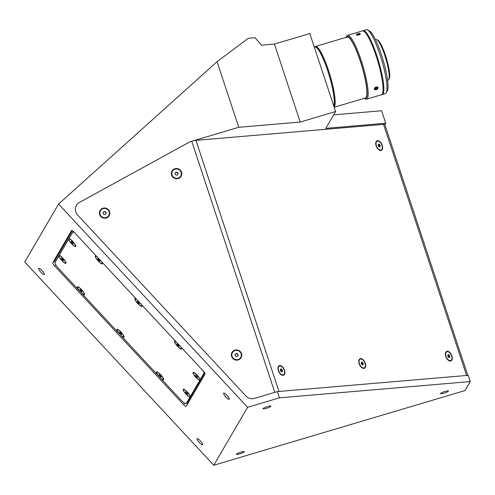 <?xml version="1.0" encoding="UTF-8"?>
<svg xmlns="http://www.w3.org/2000/svg" width="495" height="495" viewBox="0 0 495 495"><rect width="100%" height="100%" fill="white"/><g stroke="black" fill="none" stroke-linecap="round" stroke-linejoin="round"><path stroke-width="0.74" d="M38.703 268.432A4.164 0.965 -131.9 0 0 40.912 272.238A4.164 0.965 -131.9 0 0 44.309 274.57A4.164 0.965 -131.9 0 0 44.358 274.515A4.164 0.965 -131.9 0 0 42.143 270.716A4.164 0.965 -131.9 0 0 38.746 268.377A4.164 0.965 -131.9 0 0 38.703 268.432M223.629 393.16A4.164 0.965 -131.9 0 0 225.838 396.965A4.164 0.965 -131.9 0 0 229.235 399.298A4.164 0.965 -131.9 0 0 229.284 399.242A4.164 0.965 -131.9 0 0 227.075 395.443A4.164 0.965 -131.9 0 0 223.672 393.104A4.164 0.965 -131.9 0 0 223.629 393.16M197.041 438.712A4.164 0.965 -131.9 0 0 199.256 442.511A4.164 0.965 -131.9 0 0 202.653 444.85A4.164 0.965 -131.9 0 0 202.696 444.788A4.164 0.965 -131.9 0 0 200.487 440.989A4.164 0.965 -131.9 0 0 197.09 438.65A4.164 0.965 -131.9 0 0 197.041 438.712M267.486 406.568A4.164 0.681 161.7 0 0 263.018 408.752A4.164 0.681 161.7 0 0 266.459 408.319A4.164 0.681 161.7 0 0 270.926 406.141A4.164 0.681 161.7 0 0 267.486 406.568M445.011 391.446A4.164 0.681 161.7 0 0 440.544 393.624A4.164 0.681 161.7 0 0 443.984 393.197A4.164 0.681 161.7 0 0 448.451 391.013A4.164 0.681 161.7 0 0 445.011 391.446M240.898 452.121A4.164 0.681 161.7 0 0 236.437 454.299A4.164 0.681 161.7 0 0 239.877 453.872A4.164 0.681 161.7 0 0 244.338 451.688A4.164 0.681 161.7 0 0 240.898 452.121M468.19 375.334L470.25 381.571L279.458 397.825L277.392 391.588L468.19 375.334M384.881 124.684L385.723 123.243L325.797 128.347L335.61 111.53L309.821 33.549L274.422 44.067L261.509 45.169L254.993 37.707L248.311 38.276L217.07 61.702L238.757 127.289L189.907 141.811L79.454 202.43A8.328 8.075 30.3 0 0 77.591 214.978L245.928 396A8.328 8.075 30.3 0 0 254.529 398.388L277.392 391.588M217.07 61.702L58.577 204.039L247.593 407.298L279.458 397.825M58.577 204.039L24.75 261.985L213.766 465.25L464.997 390.567L470.25 381.571M213.766 465.25L247.593 407.298M54.605 265.914L183.54 404.57A3.329 0.773 -131.9 0 0 186.169 406.346A3.329 0.773 -131.9 0 0 186.207 406.302L205.023 374.065A3.329 0.773 -131.9 0 0 203.173 370.934L74.231 232.279A3.329 0.773 -131.9 0 0 71.602 230.503A3.329 0.773 -131.9 0 0 71.565 230.552L52.748 262.783A3.329 0.773 -131.9 0 0 54.605 265.914L55.836 264.813M274.422 44.067L300.211 122.055L238.757 127.289M385.723 123.243L381.596 110.762L333.673 114.846M335.61 111.53L300.211 122.055M136.051 298.757A5.247 1.219 -131.9 0 0 135.302 298.485A5.247 1.219 -131.9 0 0 137.845 303.571A5.247 1.219 -131.9 0 0 142.108 306.065A5.247 1.219 -131.9 0 0 141.706 304.84M96.463 256.187A5.247 1.219 -131.9 0 0 95.714 255.915A5.247 1.219 -131.9 0 0 98.258 261.001A5.247 1.219 -131.9 0 0 102.521 263.495A5.247 1.219 -131.9 0 0 102.118 262.27M200.228 379.727L200.19 379.684A5.247 1.219 -131.9 0 0 197.245 375.266A5.247 1.219 -131.9 0 0 193.415 372.389A5.247 1.219 -131.9 0 0 195.958 377.475A5.247 1.219 -131.9 0 0 199.801 380.358L203.878 373.36A6.664 1.547 -131.9 0 0 203.049 370.805M190.414 396.545L190.377 396.501A5.247 1.219 -131.9 0 0 187.432 392.083A5.247 1.219 -131.9 0 0 183.602 389.2A5.247 1.219 -131.9 0 0 186.145 394.292A5.247 1.219 -131.9 0 0 189.981 397.176L199.801 380.358M160.386 377.784L160.547 378.087A5.247 1.219 -131.9 0 0 163.697 379.467A5.247 1.219 -131.9 0 0 160.72 374.764A5.247 1.219 -131.9 0 0 156.89 371.887A5.247 1.219 -131.9 0 0 158.375 375.755L158.66 375.934M120.805 335.214L120.966 335.517A5.247 1.219 -131.9 0 0 124.109 336.897A5.247 1.219 -131.9 0 0 121.133 332.195A5.247 1.219 -131.9 0 0 117.303 329.317A5.247 1.219 -131.9 0 0 118.794 333.185L119.078 333.364M81.217 292.644L81.378 292.953A5.247 1.219 -131.9 0 0 84.527 294.327A5.247 1.219 -131.9 0 0 81.551 289.631A5.247 1.219 -131.9 0 0 77.721 286.747A5.247 1.219 -131.9 0 0 79.206 290.615L79.491 290.794M175.632 341.327A5.247 1.219 -131.9 0 0 174.883 341.055A5.247 1.219 -131.9 0 0 177.427 346.141A5.247 1.219 -131.9 0 0 181.69 348.635A5.247 1.219 -131.9 0 0 181.294 347.41M71.546 243.689A5.247 1.219 -131.9 0 0 75.809 246.176A5.247 1.219 -131.9 0 0 72.833 241.48A5.247 1.219 -131.9 0 0 69.003 238.596L68.601 239.271A5.247 1.219 -131.9 0 0 71.546 243.689M61.733 260.506A5.247 1.219 -131.9 0 0 65.996 262.994A5.247 1.219 -131.9 0 0 63.02 258.297A5.247 1.219 -131.9 0 0 59.19 255.414L58.787 256.088A5.247 1.219 -131.9 0 0 61.733 260.506M59.19 255.414A5.247 1.219 -131.9 0 0 59.177 255.414L68.601 239.271M69.003 238.596A5.247 1.219 -131.9 0 0 68.997 238.596L72.685 232.279A6.664 1.547 -131.9 0 1 72.759 232.186A6.664 1.547 -131.9 0 1 74.708 232.786M186.733 403.122L187.698 403.747M160.547 378.087L180.953 400.028A6.664 1.547 -131.9 0 0 186.219 403.586L187.426 402.503A6.664 1.547 -131.9 0 0 187.5 402.41L204.701 372.945M72.357 230.67L54.865 260.636L55.502 261.713M58.787 256.088L55.094 262.406A6.664 1.547 -131.9 0 0 58.8 268.674L79.206 290.615M120.966 335.517L158.375 375.755M81.378 292.953L118.794 333.185M186.219 403.586A6.664 1.547 -131.9 0 0 186.293 403.493L189.981 397.176M359.178 363.775A5.247 2.927 65.3 0 0 362.055 367.865A5.247 2.927 65.3 0 0 365.137 367.661A5.247 2.927 65.3 0 0 365.267 363.256A5.247 2.927 65.3 0 0 361.628 358.764A5.247 2.927 65.3 0 0 358.807 360.818A5.247 2.927 65.3 0 0 359.178 363.775M278.388 370.656A5.247 2.927 65.3 0 0 281.259 374.746A5.247 2.927 65.3 0 0 284.347 374.548A5.247 2.927 65.3 0 0 284.47 370.142A5.247 2.927 65.3 0 0 280.832 365.65A5.247 2.927 65.3 0 0 278.017 367.698A5.247 2.927 65.3 0 0 278.388 370.656M445.766 356.394A5.247 2.927 65.3 0 0 448.637 360.484A5.247 2.927 65.3 0 0 451.718 360.28A5.247 2.927 65.3 0 0 451.848 355.874A5.247 2.927 65.3 0 0 448.21 351.388A5.247 2.927 65.3 0 0 445.395 353.436A5.247 2.927 65.3 0 0 445.766 356.394M376.132 145.846A5.247 2.927 65.3 0 0 379.009 149.935A5.247 2.927 65.3 0 0 382.091 149.731A5.247 2.927 65.3 0 0 382.214 145.326A5.247 2.927 65.3 0 0 378.576 140.84A5.247 2.927 65.3 0 0 375.761 142.888A5.247 2.927 65.3 0 0 376.132 145.846M174.958 168.708A5.247 5.086 30.3 0 0 171.635 175.094A5.247 5.086 30.3 0 0 178.206 178.534A5.247 5.086 30.3 0 0 181.529 172.149A5.247 5.086 30.3 0 0 174.958 168.708M102.991 208.209A5.247 5.086 30.3 0 0 99.668 214.589A5.247 5.086 30.3 0 0 106.239 218.035A5.247 5.086 30.3 0 0 109.556 211.65A5.247 5.086 30.3 0 0 102.991 208.209M234.952 350.12A5.247 5.086 30.3 0 0 231.635 356.499A5.247 5.086 30.3 0 0 238.206 359.945A5.247 5.086 30.3 0 0 241.523 353.56A5.247 5.086 30.3 0 0 234.952 350.12M191.751 141.261L274.793 392.362L254.529 398.388A8.328 8.075 30.3 0 1 245.928 396L77.591 214.978A8.328 8.075 -149.7 0 1 79.454 202.43L189.907 141.811L191.751 141.261A6.664 1.095 -18.3 0 1 195.952 140.351L383.545 124.369A6.664 1.095 -18.3 0 1 384.85 124.585L467.787 375.365M195.952 140.351L278.994 391.452L466.587 375.47L383.545 124.369M467.893 375.686A6.664 1.095 161.7 0 0 466.587 375.47M75.444 246.077A4.789 1.114 -131.9 0 0 72.901 241.708A4.789 1.114 -131.9 0 0 68.991 239.017A4.789 1.114 -131.9 0 0 68.941 239.085A4.789 1.114 -131.9 0 0 71.484 243.46A4.789 1.114 -131.9 0 0 75.389 246.145A4.789 1.114 -131.9 0 0 75.444 246.077M72.394 242.234L71.311 241.356L71.107 241.702L73.068 243.812L73.272 243.46L72.394 242.234M72.542 242.432L71.985 242.934M65.625 262.894A4.789 1.114 -131.9 0 0 63.082 258.526A4.789 1.114 -131.9 0 0 59.177 255.835A4.789 1.114 -131.9 0 0 59.122 255.903A4.789 1.114 -131.9 0 0 61.665 260.277A4.789 1.114 -131.9 0 0 65.575 262.963A4.789 1.114 -131.9 0 0 65.625 262.894M61.293 258.52L63.255 260.63L63.459 260.277L62.58 259.052L61.498 258.173L61.293 258.52L61.597 258.248M62.723 259.25L62.172 259.751M96.865 256.62A4.789 1.114 -131.9 0 0 95.702 256.336A4.789 1.114 -131.9 0 0 95.646 256.404A4.789 1.114 -131.9 0 0 98.189 260.778A4.789 1.114 -131.9 0 0 102.1 263.464A4.789 1.114 -131.9 0 0 102.156 263.396A4.789 1.114 -131.9 0 0 101.716 261.836M99.78 261.131L99.984 260.778L98.022 258.668L97.818 259.021L98.697 260.252L99.78 261.131M136.453 299.19A4.789 1.114 -131.9 0 0 135.29 298.906A4.789 1.114 -131.9 0 0 135.234 298.974A4.789 1.114 -131.9 0 0 137.777 303.342A4.789 1.114 -131.9 0 0 141.688 306.034A4.789 1.114 -131.9 0 0 141.737 305.966A4.789 1.114 -131.9 0 0 141.304 304.406M139.571 303.348L137.61 301.238L137.406 301.591L138.284 302.816L139.361 303.695L139.571 303.348M138.835 302.321L138.284 302.816M179.153 345.918L177.198 343.808L176.993 344.161L177.866 345.386L178.949 346.265L179.153 345.918M176.041 341.76A4.789 1.114 -131.9 0 0 174.822 341.544A4.789 1.114 -131.9 0 0 177.482 346.042A4.789 1.114 -131.9 0 0 181.325 348.536A4.789 1.114 -131.9 0 0 180.892 346.976M178.423 344.891L177.866 345.386M199.856 379.869A4.789 1.114 -131.9 0 0 197.313 375.495A4.789 1.114 -131.9 0 0 193.403 372.809A4.789 1.114 -131.9 0 0 193.353 372.871A4.789 1.114 -131.9 0 0 195.896 377.246A4.789 1.114 -131.9 0 0 199.801 379.931A4.789 1.114 -131.9 0 0 199.856 379.869M197.48 377.598L197.684 377.246L195.723 375.142L195.519 375.495L197.48 377.598M190.037 396.687A4.789 1.114 -131.9 0 0 187.494 392.312A4.789 1.114 -131.9 0 0 183.589 389.627A4.789 1.114 -131.9 0 0 183.534 389.689A4.789 1.114 -131.9 0 0 186.077 394.063A4.789 1.114 -131.9 0 0 189.987 396.749A4.789 1.114 -131.9 0 0 190.037 396.687M187.667 394.416L187.871 394.063L185.91 391.96L185.705 392.312L187.667 394.416M187.135 393.042L186.584 393.537M163.325 379.368A4.789 1.114 -131.9 0 0 160.782 374.993A4.789 1.114 -131.9 0 0 156.878 372.308A4.789 1.114 -131.9 0 0 156.822 372.37A4.789 1.114 -131.9 0 0 159.365 376.745A4.789 1.114 -131.9 0 0 163.276 379.43A4.789 1.114 -131.9 0 0 163.325 379.368M158.994 374.993L160.955 377.097L161.16 376.751L160.281 375.519L159.198 374.641L158.994 374.993L159.297 374.721M160.423 375.724L159.873 376.219M123.744 336.798A4.789 1.114 -131.9 0 0 121.201 332.423A4.789 1.114 -131.9 0 0 117.29 329.738A4.789 1.114 -131.9 0 0 117.241 329.806A4.789 1.114 -131.9 0 0 119.784 334.175A4.789 1.114 -131.9 0 0 123.688 336.86A4.789 1.114 -131.9 0 0 123.744 336.798M121.368 334.527L121.572 334.181L120.693 332.949L119.611 332.071L119.406 332.423L121.368 334.527M84.156 294.228A4.789 1.114 -131.9 0 0 81.613 289.853A4.789 1.114 -131.9 0 0 77.709 287.168A4.789 1.114 -131.9 0 0 77.653 287.236A4.789 1.114 -131.9 0 0 80.196 291.611A4.789 1.114 -131.9 0 0 84.107 294.296A4.789 1.114 -131.9 0 0 84.156 294.228M81.78 291.963L81.984 291.611L81.112 290.379L80.029 289.501L79.825 289.853L81.78 291.963M379.405 146.916A1.442 0.804 65.3 0 0 379.455 146.78A1.442 0.804 65.3 0 0 379.232 145.437A1.442 0.804 65.3 0 0 378.304 144.546L379.492 144.422L378.428 144.101L378.112 145.264L378.854 146.749L379.925 147.071L380.24 145.914L379.492 144.422M376.163 142.585A4.789 2.673 65.3 0 0 377.431 147.912A4.789 2.673 65.3 0 0 381.175 149.935A4.789 2.673 65.3 0 0 382.19 148.593A4.789 2.673 65.3 0 0 380.921 143.259A4.789 2.673 65.3 0 0 377.171 141.236A4.789 2.673 65.3 0 0 376.163 142.585M449.039 357.464A1.442 0.804 65.3 0 0 449.089 357.328A1.442 0.804 65.3 0 0 448.866 355.985A1.442 0.804 65.3 0 0 447.938 355.094L449.126 354.977L448.062 354.649L447.74 355.812L448.489 357.297L449.559 357.619L449.875 356.462L449.126 354.977M445.797 353.133A4.789 2.673 65.3 0 0 447.059 358.467A4.789 2.673 65.3 0 0 450.809 360.484A4.789 2.673 65.3 0 0 451.817 359.141A4.789 2.673 65.3 0 0 450.555 353.807A4.789 2.673 65.3 0 0 446.806 351.79A4.789 2.673 65.3 0 0 445.797 353.133M281.661 371.726A1.442 0.804 65.3 0 0 281.711 371.59A1.442 0.804 65.3 0 0 281.488 370.248A1.442 0.804 65.3 0 0 280.56 369.357L281.748 369.239L280.684 368.911L280.362 370.074L281.111 371.559L282.181 371.881L282.497 370.724L281.748 369.239M278.419 367.395A4.789 2.673 65.3 0 0 279.681 372.729A4.789 2.673 65.3 0 0 283.431 374.746A4.789 2.673 65.3 0 0 284.439 373.403A4.789 2.673 65.3 0 0 283.177 368.07A4.789 2.673 65.3 0 0 279.428 366.053A4.789 2.673 65.3 0 0 278.419 367.395M362.451 364.84A1.442 0.804 65.3 0 0 362.501 364.71A1.442 0.804 65.3 0 0 362.284 363.386A1.442 0.804 65.3 0 0 361.35 362.47L362.538 362.352L361.474 362.031L361.158 363.188L361.907 364.673L362.971 365.001L363.287 363.837L362.538 362.352M362.501 364.71L362.284 363.386M359.209 360.509A4.789 2.673 65.3 0 0 360.478 365.842A4.789 2.673 65.3 0 0 364.227 367.865A4.789 2.673 65.3 0 0 365.236 366.517A4.789 2.673 65.3 0 0 363.967 361.189A4.789 2.673 65.3 0 0 360.218 359.166A4.789 2.673 65.3 0 0 359.209 360.509M177.748 174.481A1.442 1.398 30.3 0 0 176.362 172.39A1.442 1.398 30.3 0 0 175.063 173.547M176.938 175.143A1.442 1.398 30.3 0 0 177.278 174.989M172.068 174.964A4.789 4.641 30.3 0 0 180.718 176.034A4.789 4.641 30.3 0 0 177.055 168.981A4.789 4.641 30.3 0 0 172.068 174.964M175.484 174.803L177.099 175.18L178.2 173.999L177.686 172.439L176.065 172.062L174.964 173.244L175.484 174.803M178.082 174.122L177.686 172.439M177.581 172.613L176.065 172.062M175.966 172.235L174.983 173.293M105.782 213.982A1.442 1.398 30.3 0 0 104.389 211.885A1.442 1.398 30.3 0 0 103.096 213.048M104.971 214.644A1.442 1.398 30.3 0 0 105.311 214.483M100.101 214.459A4.789 4.641 30.3 0 0 108.745 215.535A4.789 4.641 30.3 0 0 105.082 208.475A4.789 4.641 30.3 0 0 100.101 214.459M105.713 211.934L104.099 211.563L102.997 212.745L103.511 214.304L105.126 214.681L106.233 213.494L105.713 211.934L104.099 211.563M237.749 355.893A1.442 1.398 30.3 0 0 236.356 353.801A1.442 1.398 30.3 0 0 235.063 354.958M236.932 356.555A1.442 1.398 30.3 0 0 237.272 356.394M232.062 356.375A4.789 4.641 30.3 0 0 240.712 357.446A4.789 4.641 30.3 0 0 237.049 350.386A4.789 4.641 30.3 0 0 232.062 356.375M238.194 355.404L237.68 353.845L236.065 353.473L234.964 354.655L235.478 356.214L237.093 356.592L238.194 355.404M238.076 355.534L237.68 353.845M236.065 353.473L234.977 354.705M364.209 98.332A32.472 5.853 -106.6 0 0 364.345 98.412A32.472 5.853 -106.6 0 0 366.337 97.923A32.472 5.853 -106.6 0 0 360.267 60.675A32.472 5.853 -106.6 0 0 346.222 37.094A32.472 5.853 -106.6 0 0 346.154 37.212A32.472 5.853 -106.6 0 0 346.085 37.354M364.345 98.412L365.341 98.969A33.307 6.002 -106.6 0 0 366.554 99.198A33.307 6.002 -106.6 0 0 367.377 98.468A33.307 6.002 -106.6 0 0 362 62.902A33.307 6.002 -106.6 0 0 347.57 35.349A33.307 6.002 -106.6 0 0 346.748 36.079A33.307 6.002 -106.6 0 0 346.679 36.203L346.154 37.212M375.315 87.962A33.307 6.002 -106.6 0 0 376.027 89.249M366.554 99.198L381.466 94.768A33.307 6.002 -106.6 0 0 382.295 94.031A33.307 6.002 -106.6 0 0 376.918 58.466A33.307 6.002 -106.6 0 0 362.489 30.919L347.57 35.349M359.556 33.53L358.894 34.984L356.586 34.341M375.433 89.793L376.082 86.959L377.394 89.106M366.127 97.298A31.804 5.73 -106.6 0 0 360.181 60.817A31.804 5.73 -106.6 0 0 346.426 37.719M387.566 80.27L388.21 80.079A21.149 3.812 -106.6 0 0 388.736 79.615A21.149 3.812 -106.6 0 0 388.779 79.534A21.149 3.812 -106.6 0 0 385.834 58.719A21.149 3.812 -106.6 0 0 376.93 39.68A21.149 3.812 -106.6 0 0 376.157 39.538L375.513 39.73M389.262 78.6A20.314 3.663 -106.6 0 0 389.305 78.526A20.314 3.663 -106.6 0 0 386.477 58.534A20.314 3.663 -106.6 0 0 377.92 40.237L376.93 39.68M382.251 94.533L385.395 93.598A33.307 6.002 -106.6 0 0 386.218 92.868A33.307 6.002 -106.6 0 0 386.286 92.744A33.307 6.002 -106.6 0 0 381.657 59.963A33.307 6.002 -106.6 0 0 367.63 29.978A33.307 6.002 -106.6 0 0 366.411 29.75L363.274 30.684A33.307 6.002 73.4 0 1 377.704 58.237A33.307 6.002 73.4 0 1 383.081 93.802A33.307 6.002 73.4 0 1 382.251 94.533A33.307 6.002 73.4 0 1 381.837 94.576M362.903 30.876A33.307 6.002 73.4 0 1 363.274 30.684M367.63 29.978L369.61 31.092A31.637 5.699 73.4 0 1 382.938 59.586A31.637 5.699 73.4 0 1 387.338 90.727L386.286 92.744M334.038 106.778A31.476 5.674 -106.6 0 0 328.426 70.315A31.476 5.674 -106.6 0 0 315.593 46.765L314.808 47A31.476 5.674 -106.6 0 1 327.64 70.55A31.476 5.674 -106.6 0 1 333.797 106.041A31.476 5.674 -106.6 0 0 327.64 70.55A31.476 5.674 -106.6 0 0 314.808 47L314.319 47.149M334.144 107.093A31.804 5.73 -106.6 0 0 328.47 70.247A31.804 5.73 -106.6 0 0 315.501 46.45A31.804 5.73 -106.6 0 0 314.801 47.006M358.615 33.778L359.673 33.907L359.395 34.452L357 34.755L357.279 34.205L358.615 33.778L358.813 34.644M357.415 34.805L357.279 34.205M357.025 35.126A2.03 0.699 -12.7 0 0 359.828 34.508A2.03 0.699 -12.7 0 0 359.648 33.536A2.03 0.699 -12.7 0 0 356.846 34.155A2.03 0.699 -12.7 0 0 357.025 35.126M374.659 89.558A2.03 1.275 155 0 0 377.339 89.15A2.03 1.275 155 0 0 377.753 87.157A2.03 1.275 155 0 0 375.074 87.566A2.03 1.275 155 0 0 374.659 89.558M377.011 88.921L375.656 89.378L374.851 88.815L375.402 87.794L376.757 87.337L377.561 87.9L377.011 88.921L376.373 87.467M375.377 87.838L376.349 87.51M184.889 403.357L183.54 404.57M54.957 260.797L52.748 262.783M204.577 372.735L203.878 373.36M187.5 402.41L186.293 403.493M73.483 231.536L72.759 232.186M69.362 238.689L68.991 239.017M75.76 245.811L75.389 246.145M59.548 255.507L59.177 255.835M65.946 262.628L65.575 262.963M96.073 256.002L95.702 256.336M102.471 263.13L102.1 263.464M135.661 298.572L135.29 298.906M142.059 305.7L141.688 306.034M193.774 372.475L193.403 372.809M200.172 379.597L199.801 379.931M183.961 389.293L183.589 389.627M190.358 396.415L189.987 396.749M157.249 371.974L156.878 372.308M163.647 379.096L163.276 379.43M117.662 329.404L117.29 329.738M124.059 336.532L123.688 336.86M78.08 286.834L77.709 287.168M84.478 293.962L84.107 294.296M380.426 150.282L381.175 149.935M376.423 141.582L377.171 141.236M450.06 360.83L450.809 360.484M446.051 352.137L446.806 351.79M282.682 375.092L283.431 374.746M278.673 366.399L279.428 366.053M363.472 368.212L364.227 367.865M359.469 359.512L360.218 359.166M389.305 78.526L388.779 79.534M347.212 37.02L315.501 46.45M365.341 97.998L334.199 107.254"/></g></svg>

